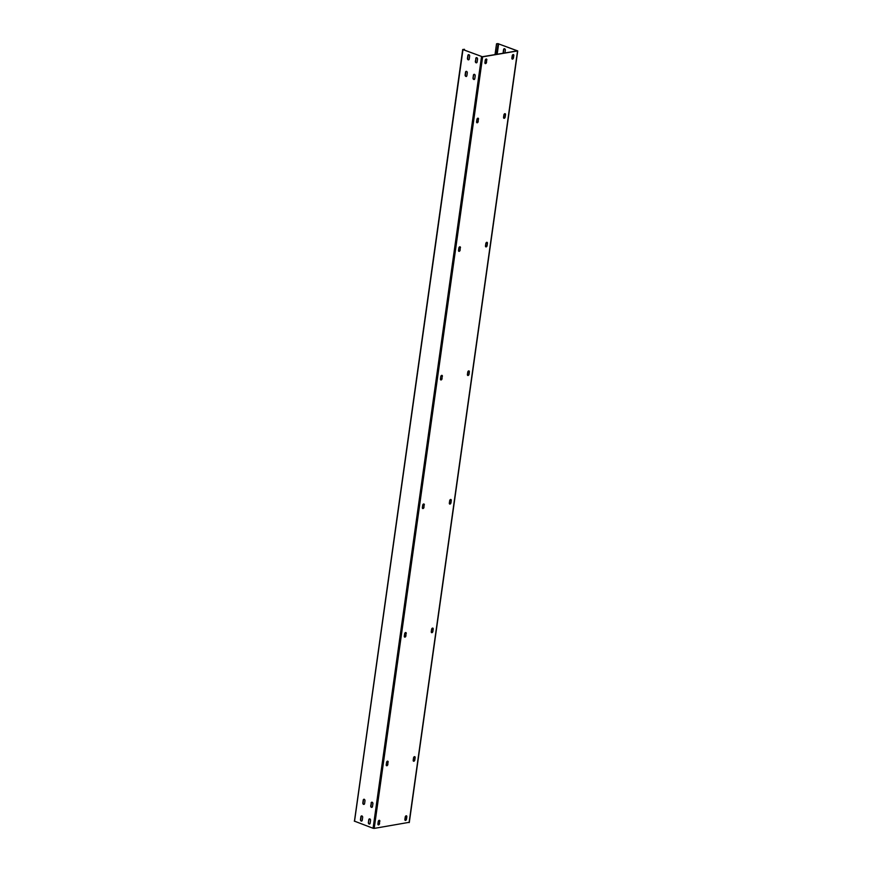 <?xml version="1.0" encoding="UTF-8"?>
<svg xmlns="http://www.w3.org/2000/svg" width="872" height="872" viewBox="0 0 872 872"><rect width="100%" height="100%" fill="white"/><g stroke="black" fill="none" stroke-linecap="round" stroke-linejoin="round"><path stroke-width="1.31" d="M409.132 822.329L374.208 828.4L482.641 56.844L517.728 50.925L497.792 43.6L496.528 43.807L495.329 54.565M495.013 54.62L496.528 43.807M496.593 54.358L498.086 43.709L496.833 43.916M498.086 43.709L517.336 50.87L482.347 56.724L463.239 49.671L464.471 49.301L462.705 49.508L354.479 820.966M511.799 51.83A1.21 0.894 80.6 0 1 512.507 51.71M513.03 54.565L512.823 56.026A1.21 0.894 80.6 0 1 512.049 56.898M503.275 53.247A1.21 0.894 80.6 0 1 503.155 52.385L503.558 49.551A1.21 0.894 80.6 0 1 505.335 50.216L504.943 52.963M406.047 815.832L405.84 817.304A1.21 0.894 80.6 0 1 405.055 818.165M503.547 53.203A1.21 0.894 80.6 0 1 503.427 52.342L503.82 49.508A1.21 0.894 80.6 0 1 504.387 48.679M486.849 60.037A1.21 0.752 -69.4 0 0 485.235 60.299L484.908 62.621A1.21 0.752 -69.4 0 0 486.522 62.348L486.554 59.917A1.21 0.752 -69.4 0 0 486.314 59.002M513.815 55.546L513.488 57.857A1.21 0.752 -69.4 0 1 511.875 58.13L512.202 55.819A1.21 0.752 -69.4 0 1 513.815 55.546L513.521 55.437A1.21 0.752 -69.4 0 0 513.281 54.511M478.532 119.181A1.21 0.752 -69.4 0 0 476.919 119.453L476.592 121.764A1.21 0.752 -69.4 0 0 478.205 121.502L478.238 119.072A1.21 0.752 -69.4 0 0 477.998 118.156M505.509 114.701L505.182 117.011A1.21 0.752 -69.4 0 1 503.558 117.284L503.885 114.973A1.21 0.752 -69.4 0 1 505.509 114.701L505.204 114.592A1.21 0.752 -69.4 0 0 504.964 113.665M460.46 247.779A1.21 0.752 -69.4 0 0 458.846 248.051L458.519 250.362A1.21 0.752 -69.4 0 0 460.133 250.09L460.165 247.67A1.21 0.752 -69.4 0 0 459.925 246.743M487.426 243.288L487.11 245.61A1.21 0.752 -69.4 0 1 485.486 245.871L485.813 243.561A1.21 0.752 -69.4 0 1 487.426 243.288L487.132 243.179A1.21 0.752 -69.4 0 0 486.892 242.263M442.387 376.377A1.21 0.752 -69.4 0 0 440.774 376.639L440.447 378.96A1.21 0.752 -69.4 0 0 442.06 378.688L442.093 376.257A1.21 0.752 -69.4 0 0 441.853 375.342M469.354 371.886L469.038 374.197A1.21 0.752 -69.4 0 1 467.414 374.47L467.741 372.159A1.21 0.752 -69.4 0 1 469.354 371.886L469.06 371.777A1.21 0.752 -69.4 0 0 468.82 370.851M424.315 504.964A1.21 0.752 -69.4 0 0 422.702 505.237L422.375 507.548A1.21 0.752 -69.4 0 0 423.988 507.286L424.021 504.855A1.21 0.752 -69.4 0 0 423.781 503.94M451.282 500.484L450.966 502.795A1.21 0.752 -69.4 0 1 449.342 503.068L449.669 500.746A1.21 0.752 -69.4 0 1 451.282 500.484L450.988 500.365A1.21 0.752 -69.4 0 0 450.748 499.449M406.243 633.562A1.21 0.752 -69.4 0 0 404.63 633.824L404.303 636.146A1.21 0.752 -69.4 0 0 405.916 635.873L405.949 633.454A1.21 0.752 -69.4 0 0 405.709 632.527M433.21 629.072L432.894 631.393A1.21 0.752 -69.4 0 1 431.269 631.655L431.596 629.344A1.21 0.752 -69.4 0 1 433.21 629.072L432.915 628.963A1.21 0.752 -69.4 0 0 432.675 628.047M388.171 762.15A1.21 0.752 -69.4 0 0 386.558 762.422L386.231 764.733A1.21 0.752 -69.4 0 0 387.844 764.472L387.877 762.041A1.21 0.752 -69.4 0 0 387.637 761.125M415.137 757.67L414.81 759.981A1.21 0.752 -69.4 0 1 413.197 760.253L413.524 757.932A1.21 0.752 -69.4 0 1 415.137 757.67L414.843 757.55A1.21 0.752 -69.4 0 0 414.603 756.634M379.854 821.304A1.21 0.752 -69.4 0 0 378.241 821.577L377.914 823.887A1.21 0.752 -69.4 0 0 379.538 823.626L379.56 821.195A1.21 0.752 -69.4 0 0 379.32 820.279M406.832 816.824L406.505 819.135A1.21 0.752 -69.4 0 1 404.881 819.408L405.208 817.086A1.21 0.752 -69.4 0 1 406.832 816.824L406.526 816.704A1.21 0.752 -69.4 0 0 406.287 815.789M513.488 57.857L513.521 55.437M513.194 57.748A1.21 0.752 -69.4 0 1 512.115 59.045M486.522 62.348L486.554 59.917M486.227 62.239A1.21 0.752 -69.4 0 1 485.148 63.536M505.182 117.011L505.204 114.592M504.888 116.903A1.21 0.752 -69.4 0 1 503.809 118.2M478.205 121.502L478.238 119.072M477.911 121.393A1.21 0.752 -69.4 0 1 476.831 122.69M487.11 245.61L487.132 243.179M486.805 245.501A1.21 0.752 -69.4 0 1 485.726 246.798M460.133 250.09L460.165 247.67M459.838 249.981A1.21 0.752 -69.4 0 1 458.759 251.278M469.038 374.197L469.06 371.777M468.733 374.088A1.21 0.752 -69.4 0 1 467.654 375.385M442.06 378.688L442.093 376.257M441.766 378.579A1.21 0.752 -69.4 0 1 440.687 379.876M450.966 502.795L450.988 500.365M450.661 502.686A1.21 0.752 -69.4 0 1 449.581 503.983M423.988 507.286L424.021 504.855M423.694 507.166A1.21 0.752 -69.4 0 1 422.615 508.474M432.894 631.393L432.915 628.963M432.588 631.274A1.21 0.752 -69.4 0 1 431.509 632.571M405.916 635.873L405.949 633.454M405.622 635.764A1.21 0.752 -69.4 0 1 404.543 637.061M414.81 759.981L414.843 757.55M414.516 759.872A1.21 0.752 -69.4 0 1 413.437 761.169M387.844 764.472L387.877 762.041M387.55 764.352A1.21 0.752 -69.4 0 1 386.47 765.66M406.505 819.135L406.526 816.704M406.21 819.026A1.21 0.752 -69.4 0 1 405.131 820.323M379.538 823.626L379.56 821.195M379.233 823.506A1.21 0.752 -69.4 0 1 378.154 824.814M482.641 56.844L462.705 49.508M374.208 828.4L373.074 828.269L481.518 56.702M354.272 821.075L373.074 828.269M475.763 58.468A1.21 0.894 80.6 0 1 477.54 59.133L477.137 61.967A1.21 0.894 80.6 0 1 475.36 61.291L476.025 58.424A1.21 0.894 80.6 0 1 476.592 57.596M469.648 56.157L469.245 58.991A1.21 0.894 80.6 0 1 467.468 58.315L467.872 55.492A1.21 0.894 80.6 0 1 469.648 56.157M473.016 78.011L473.409 75.177A1.21 0.894 80.6 0 1 475.186 75.853L474.793 78.676A1.21 0.894 80.6 0 1 473.016 78.011L473.681 75.134A1.21 0.894 80.6 0 1 474.237 74.316M466.891 75.701A1.21 0.894 80.6 0 1 465.125 75.036L465.517 72.202A1.21 0.894 80.6 0 1 467.294 72.877L466.891 75.701M368.376 822.569L368.769 819.735A1.21 0.894 80.6 0 1 370.546 820.41L370.153 823.233A1.21 0.894 80.6 0 1 368.376 822.569L369.041 819.691A1.21 0.894 80.6 0 1 369.597 818.873M362.251 820.258A1.21 0.894 80.6 0 1 360.474 819.593L360.877 816.759A1.21 0.894 80.6 0 1 362.654 817.435L362.251 820.258M371.123 803.025A1.21 0.894 80.6 0 1 372.9 803.69L372.497 806.524A1.21 0.894 80.6 0 1 370.72 805.848L371.385 802.981A1.21 0.894 80.6 0 1 371.941 802.153M364.997 800.714L364.605 803.548A1.21 0.894 80.6 0 1 362.828 802.872L363.232 800.049A1.21 0.894 80.6 0 1 364.997 800.714M476.581 62.784A1.21 0.894 80.6 0 1 475.632 61.247L476.025 58.424M468.689 59.808A1.21 0.894 80.6 0 1 467.741 58.271L468.133 55.448A1.21 0.894 80.6 0 1 468.689 54.62M474.237 79.505A1.21 0.894 80.6 0 1 473.278 77.968M466.335 76.529A1.21 0.894 80.6 0 1 465.386 74.992L465.79 72.158A1.21 0.894 80.6 0 1 466.346 71.341M369.597 824.062A1.21 0.894 80.6 0 1 368.638 822.525M361.695 821.086A1.21 0.894 80.6 0 1 360.746 819.549L361.15 816.715A1.21 0.894 80.6 0 1 361.706 815.898M371.941 807.341A1.21 0.894 80.6 0 1 370.992 805.804L371.385 802.981M364.049 804.366A1.21 0.894 80.6 0 1 363.101 802.829L363.493 800.006A1.21 0.894 80.6 0 1 364.049 799.177M464.351 50.096L464.471 49.301M497.182 54.26L498.653 43.774M409.088 822.601L517.521 51.034M354.533 821.271L462.967 49.715M517.728 50.925L409.295 822.492"/></g></svg>
